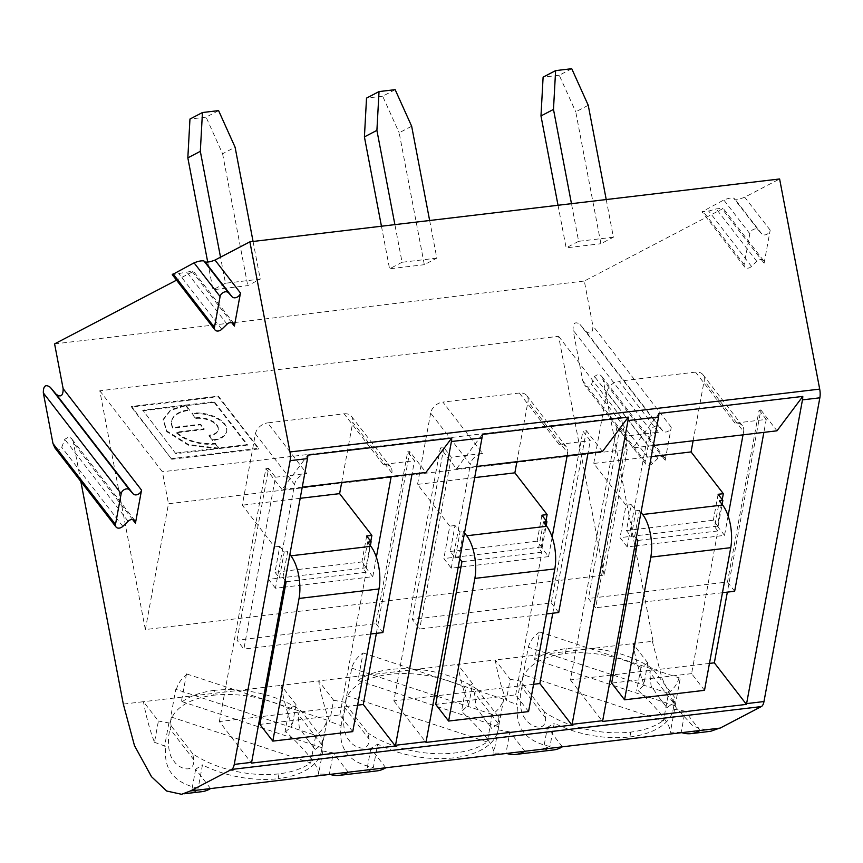 <?xml version="1.0" encoding="UTF-8"?>
<svg xmlns="http://www.w3.org/2000/svg" width="863" height="863" viewBox="0 0 863 863"><rect width="100%" height="100%" fill="white"/><g stroke="black" fill="none" stroke-linecap="round" stroke-linejoin="round"><path stroke-width="0.65" stroke-dasharray="4.32 3.24" d="M602.633 378.113L601.533 376.106L598.814 373.927L594.488 376.43L591.468 384.434C589.72 387.767 587.423 387.94 584.575 384.952L582.719 380.691L573.064 330.065C573 322.978 575.319 321.112 580.033 324.456L585.901 331.403C590.605 334.758 592.935 332.881 592.87 325.804L584.327 281.036L722.191 208.975L722.989 208.156L716.268 208.9L708.728 211.047L702.007 211.802L723.798 200C727.93 198.35 731.198 197.703 733.593 198.059L734.942 199.148C737.336 199.504 740.594 198.857 744.726 197.206L779.613 178.975M653.043 641.231L602.967 378.738M647.886 663.043L632.881 643.625L652.687 641.274M644.003 684.499A110.712 47.659 -96.8 0 1 632.881 643.625L495.233 659.958A110.712 47.659 -96.8 0 0 506.257 700.551L517.066 704.499M524.812 751.274L509.882 731.943L505.966 753.216L493.776 753.14C493.927 745.47 483.172 731.554 461.522 711.392L468.717 705.006L472.622 683.733L457.692 664.413L495.233 659.958L510.162 679.289L506.257 700.551M468.717 705.006A110.712 47.659 -96.8 0 1 457.692 664.413L318.652 680.907A110.712 47.659 -96.8 0 0 329.677 721.511L341.112 725.675C338.134 748.771 348.889 762.687 373.366 767.423L366.926 769.72A110.712 47.659 -96.8 0 0 376.915 770.907M289.612 708.782L296.052 704.693L281.111 685.362L318.652 680.907L333.593 700.238L329.677 721.511M285.329 731.997L292.136 725.966A110.712 47.659 -96.8 0 1 281.111 685.362L143.463 701.695A110.712 47.659 -96.8 0 0 154.639 742.698M123.657 704.046L143.463 701.695L158.404 721.026L154.455 742.45M80.831 481.446L73.312 441.985M72.902 440.971L71.672 438.728L69.083 436.797L64.757 439.289L61.737 447.293C59.989 450.626 57.692 450.799 54.844 447.821M54.596 343.895L584.327 281.036M604.165 575.114L558.62 336.311L99.795 390.766L145.351 629.559L604.165 575.114L627.315 449.299L621.209 417.325L558.62 336.311M665.179 460.324L671.263 427.261A5.038 3.7 -37.7 0 1 667.649 431.532A5.038 3.7 -37.7 0 1 662.881 431.025L659.267 427.012A5.038 3.7 142.3 0 0 654.499 426.505A5.038 3.7 142.3 0 0 650.896 430.777L645.222 461.586A5.038 3.7 142.3 0 0 645.761 464.132A5.038 3.7 142.3 0 0 652.557 463.496L657.843 458.415A5.038 3.7 -37.7 0 1 664.65 457.778A5.038 3.7 -37.7 0 1 665.179 460.324L602.762 379.558M562.352 746.819L547.412 727.487L543.507 748.76A110.712 47.659 -96.8 0 0 553.496 749.947M505.966 753.216A110.712 47.659 -96.8 0 0 506.613 753.431M549.99 746.484C525.567 741.285 514.79 727.369 517.681 704.726M543.507 748.76L549.602 746.603M545.61 718.059L521.824 687.282C518.868 698.199 519.871 713.485 525.826 719.494C529.699 726.225 545.977 733.27 545.61 718.059L544.477 712.018A77.562 40.852 10.4 0 0 630.767 732.104C644.283 730.346 655.039 726.56 663.021 720.745M521.824 687.282L522.902 684.089A77.562 40.852 10.4 0 1 522.924 676.247A77.562 40.852 10.4 0 1 523.258 674.747L663.42 720.875L668.491 693.323L528.329 647.185L523.258 674.747M673.884 705.481A77.562 40.852 10.4 0 0 674.1 704.467A77.562 40.852 10.4 0 0 674.122 696.624L652.536 668.706A77.562 40.852 10.4 0 0 566.247 648.609A77.562 40.852 10.4 0 0 534.585 659.537L539.655 631.986A77.562 40.852 10.4 0 0 528.329 647.185M566.247 648.609L565.351 653.474A77.562 40.852 -169.6 0 0 521.975 681.403M520.648 681.166L516.387 704.381M630.767 732.104L629.871 736.97A77.562 40.852 -169.6 0 1 554.24 723.162L549.958 746.409M547.412 727.487L553.852 723.399M369.03 739.019L367.897 732.967L346.322 705.039L345.243 708.232C342.287 719.159 343.291 734.445 349.245 740.454C353.118 747.175 369.407 754.23 369.03 739.019L345.243 708.232M217.961 448.717L218.08 448.07L188.512 444.564L166.904 431.025L163.215 419.31L170.723 409.731L185.836 405.06L185.718 405.718L170.604 410.378L163.096 419.957L166.786 431.673L188.393 445.211L217.961 448.717L175.836 453.711L142.805 410.162L214.251 401.683L247.401 444.585L218.975 447.962L218.857 448.609L247.282 445.232L247.401 444.585M142.686 410.81L214.132 402.331L214.251 401.683M191.737 790.508L197.972 788.286M195.653 769.235L191.791 790.238M195.459 769.354L202.05 765.168M202.471 764.898L198.188 788.199M165.308 746.236L154.11 742.158M198.015 788.189C173.884 782.827 163.172 769.03 165.869 746.797M191.705 790.497A110.712 47.659 -96.8 0 0 201.726 791.695M322.147 750.896L333.301 752.903L329.386 774.176L317.864 774.111M322.816 751.015L318.544 774.219M329.386 774.176A110.712 47.659 -96.8 0 0 330.033 774.391M318.576 774.111C318.695 766.549 307.94 752.579 286.333 732.18M296.052 704.693L292.136 725.966M181.834 701.576L321.996 747.714A77.562 40.852 10.4 0 0 322.331 746.215A77.562 40.852 10.4 0 0 322.352 738.372L300.777 710.443A77.562 40.852 10.4 0 0 214.488 690.357L213.593 695.211A77.562 40.852 -169.6 0 1 289.234 709.03L284.963 732.234M459.742 558.846L458.728 557.53L463.496 531.586L460.022 532.007L455.017 525.513L450.238 551.457L455.254 557.94L460.022 532.007M458.728 557.53L455.254 557.94M434.51 696.042L393.862 700.864L440.378 447.973L456.505 468.846L482.309 434.445M393.862 700.864L425.966 742.407M704.51 690.324L691.597 673.625L717.843 530.961L714.618 526.786L719.386 500.853M764.111 263.226L770.195 230.162A5.038 3.7 -37.7 0 1 766.592 234.434A5.038 3.7 -37.7 0 1 761.813 233.927L758.21 229.914A5.038 3.7 142.3 0 0 753.431 229.418A5.038 3.7 142.3 0 0 749.828 233.69L744.165 264.488A5.038 3.7 142.3 0 0 744.693 267.034A5.038 3.7 142.3 0 0 751.5 266.397L756.775 261.316A5.038 3.7 -37.7 0 1 763.582 260.68A5.038 3.7 -37.7 0 1 764.111 263.226L722.191 208.975M357.616 705.157L261.338 716.592M260.022 716.743L219.364 721.565L251.467 763.108M385.772 767.768L370.842 748.448L377.66 744.111L373.366 767.423M509.882 731.943L498.07 729.828A77.562 40.852 -169.6 0 1 498.016 730.12A77.562 40.852 -169.6 0 1 377.66 744.111M175.836 453.711L142.805 410.162M302.244 487.153L282.018 489.548L307.821 455.146M218.587 110.615L206.084 117.152L222.589 153.733L235.092 147.195M681.641 732.266L670.357 732.18C670.357 724.542 659.602 710.616 638.091 690.432L644.844 684.445M647.811 662.946L643.884 684.327M648.005 662.827L641.414 667.023M640.993 667.282L636.7 690.616M310.669 762.914L315.739 735.362L175.793 689.3L170.723 716.851L310.669 762.914A77.562 40.852 10.4 0 1 279.008 773.852A77.562 40.852 10.4 0 1 192.719 753.755L193.841 759.807C194.218 775.017 177.929 767.962 174.067 761.242C168.102 755.233 167.098 739.947 170.054 729.019L171.133 725.826A77.562 40.852 10.4 0 1 171.154 717.984A77.562 40.852 10.4 0 1 171.37 716.98M626.441 530.551L631.198 536.689L635.966 510.756L631.22 504.607L626.441 530.551L713.345 520.238L718.092 526.376L714.618 526.786M717.843 530.961L637.897 540.454M636.247 538.318L634.672 536.279L631.198 536.689M541.91 515.211L537.142 541.144L542.147 547.627L538.674 548.037L543.442 522.104M542.147 547.627L546.193 525.653M734.974 423.14L695.546 372.115A11.629 8.533 -37.7 0 1 702.967 374.725A11.629 8.533 -37.7 0 1 704.186 380.605L743.615 431.629A11.629 8.533 142.3 0 0 742.396 425.75A11.629 8.533 142.3 0 0 734.974 423.14L766.258 419.418L763.874 432.374M658.501 432.212A11.629 8.533 142.3 0 0 646.29 443.172L606.862 392.147A11.629 8.533 -37.7 0 1 619.084 381.187L658.501 432.212L627.218 435.923L595.621 607.757L588.447 598.48L727.487 581.986L759.095 410.152L760.853 409.936L727.347 592.126M352.751 731.619L339.849 714.92L259.903 724.413M192.719 753.755L171.133 725.826M447.444 625.718L419.677 629.008L412.244 619.397L551.284 602.892L582.892 431.058L590.314 440.669L588.005 453.237M551.284 602.892L558.717 612.514M185.718 405.718L189.299 410.357A31.23 16.451 10.4 0 0 171.575 421.511A31.23 16.451 10.4 0 0 172.773 428.134L200.496 424.844L204.078 429.483L204.197 428.835L176.473 432.126A31.23 16.451 10.4 0 0 215.405 443.334L218.975 447.962M204.078 429.483L176.354 432.773L176.473 432.126M559.041 444.38L519.343 393.021A11.629 8.533 -37.7 0 1 526.764 395.632A11.629 8.533 -37.7 0 1 527.983 401.511L567.671 452.87A11.629 8.533 142.3 0 0 566.452 447.002A11.629 8.533 142.3 0 0 559.041 444.38L590.314 440.669M168.889 722.914L164.596 746.225M169.482 723.021L158.404 721.026M521.317 681.285L510.162 679.289M539.655 631.986L679.602 678.048M668.135 693.151C673.96 688.782 677.563 683.712 678.954 677.919M171.705 459.267L258.587 448.954L218.263 396.775L131.381 407.088L171.705 459.267L131.5 406.441L218.382 396.128L258.706 448.307L171.823 458.62M131.381 407.088L131.5 406.441M718.092 526.376L722.137 504.402M634.672 536.279L639.44 510.335L641.015 512.374M673.981 709.159L685.06 711.155L681.123 732.59M674.575 709.267L670.292 732.59M652.342 641.317L661.975 678.167L676.171 707.736L693.097 726.236L710.605 731.295M691.597 673.625L611.651 683.108M218.263 396.775L218.382 396.128M258.587 448.954L258.706 448.307M253.064 241.457L260.248 279.094L225.491 283.226L220.518 257.174M207.713 262.082L212.988 289.752L247.757 285.631L260.248 279.094M225.491 283.226L212.988 289.752M429.645 220.497L436.829 258.145L424.326 264.682L399.17 132.773L411.662 126.246M528.566 711.576L515.664 694.877L435.718 704.359M634.823 546.02L627.207 546.926L620.044 537.649L717.369 526.096L722.234 499.623M728.113 515.901L724.532 535.373L636.916 545.772M724.532 535.373L717.369 526.096M639.44 510.335L635.966 510.756M606.225 199.547L613.399 237.196L600.907 243.722L575.74 111.823L588.242 105.286M611.09 675.082L570.432 679.904L616.948 427.012L620.055 426.646L588.447 598.48M709.451 663.41L613.172 674.834M463.496 531.586L464.521 532.903M231.521 322.384L192.46 271.845L193.258 271.014L172.276 274.661M567.671 452.87L567.153 455.718M552.169 537.153L548.588 556.624L541.166 547.013L546.031 520.54M516.915 461.673L527.983 401.511M546.516 613.96L450.238 625.384M458.177 567.358L451.263 568.178L443.83 558.555L541.166 547.013M548.588 556.624L460.971 567.023M606.862 392.147L593.744 463.474L625.999 505.233L620.044 537.649M627.207 546.926L646.29 443.172M395.157 89.666L382.665 96.192L399.17 132.773M192.46 271.845L176.537 280.162M170.173 723.367A77.562 40.852 -169.6 0 1 212.902 695.308L213.593 695.211M279.008 773.852L278.113 778.706A77.562 40.852 -169.6 0 1 202.136 764.726M187.249 674.186C181.435 678.555 177.832 683.636 176.44 689.429M186.494 673.884L181.424 701.446M214.488 690.357C200.971 692.115 190.216 695.902 182.233 701.716M436.829 258.145L402.072 262.266L394.887 224.628M376.365 633.334L409.785 451.597L425.923 472.471M218.08 448.07L175.966 453.064M185.836 405.06L189.418 409.698A31.23 16.451 10.4 0 0 171.694 420.864A31.23 16.451 10.4 0 0 172.891 427.487L200.615 424.197L204.197 428.835M613.399 237.196L578.642 241.316L571.468 203.668M558.027 205.265L566.15 247.854L600.907 243.722M578.642 241.316L566.15 247.854M275.006 572.255L279.439 577.983L284.207 552.05L279.774 546.311L275.006 572.255L361.91 561.942L366.344 567.681L362.859 568.091L367.638 542.147M339.849 714.92L366.085 572.266L362.859 568.091M366.085 572.266L286.138 581.748M285.092 580.4L282.913 577.574L279.439 577.983M206.084 117.152L189.957 119.062M450.238 551.457L537.142 541.144M515.664 694.877L541.899 552.212L538.674 548.037M541.899 552.212L461.953 561.705M370.842 748.448L366.926 769.72M237.012 640.184L268.62 468.35L275.47 477.217L243.862 649.062L237.012 640.184L376.041 623.69L407.649 451.856L414.51 460.723L412.039 474.121M283.841 587.228L275.448 588.221L294.542 484.477L255.426 433.852L242.298 505.179L274.563 546.926L268.598 579.353L365.923 567.8L370.799 541.328M275.448 588.221L268.598 579.353M534.585 659.537L674.532 705.6M675.157 705.805L680.227 678.253M571.738 68.706L559.246 75.243L575.74 111.823M341.112 725.675L345.394 702.363A77.562 40.852 -169.6 0 1 345.448 702.061L346.343 697.196A77.562 40.852 10.4 0 1 346.678 695.697L351.748 668.135A77.562 40.852 10.4 0 1 363.075 652.935L358.005 680.497A77.562 40.852 10.4 0 1 477.358 689.494L474.488 692.892L475.891 706.635L484.003 718.426L491.77 728.48L498.275 723.679L498.933 717.423A77.562 40.852 10.4 0 1 498.911 725.265A77.562 40.852 10.4 0 1 498.577 726.765L503.647 699.203A77.562 40.852 10.4 0 1 492.32 714.402L487.25 741.964A77.562 40.852 10.4 0 1 367.897 732.967M498.07 729.828L493.776 753.14M345.448 702.061A77.562 40.852 -169.6 0 1 357.109 685.362A77.562 40.852 -169.6 0 1 465.804 688.07L461.522 711.392M346.343 697.196A77.562 40.852 10.4 0 0 346.322 705.039M186.893 674.025L327.066 720.152A77.562 40.852 10.4 0 1 315.739 735.362M348.231 772.223L333.301 752.903M300.777 710.443L297.908 713.852L299.31 727.595L307.422 739.386L315.189 749.44L321.694 744.64L322.352 738.372M195.685 417.821A16.16 8.511 -169.6 0 1 211.64 420.702A16.16 8.511 -169.6 0 1 218.296 429.44A16.16 8.511 -169.6 0 1 209.126 435.211L212.719 439.85A24.768 13.053 10.4 0 0 226.775 430.993A24.768 13.053 10.4 0 0 216.559 417.606A24.768 13.053 10.4 0 0 192.104 413.183L195.567 418.469A16.16 8.511 -169.6 0 1 211.521 421.349A16.16 8.511 -169.6 0 1 218.177 430.087A16.16 8.511 -169.6 0 1 209.008 435.858L209.126 435.211M214.132 402.331L247.282 445.232M176.354 432.773A31.23 16.451 10.4 0 0 215.286 443.981L215.405 443.334M215.286 443.981L218.857 448.609M474.682 477.606L417.541 484.391L449.796 526.139L443.83 558.555M519.343 393.021L442.87 402.093L482.568 453.463A11.629 8.533 142.3 0 0 470.346 464.423L430.659 413.053A11.629 8.533 -37.7 0 1 442.87 402.093M430.659 413.053L417.541 484.391M760.853 409.936L776.991 430.81M222.589 153.733L247.757 285.631M346.678 695.697L487.25 741.964M570.432 679.904L602.536 721.457M718.113 494.294L713.345 520.238M651.263 456.656L593.744 463.474M631.22 504.607L625.999 505.233M653.313 445.491L633.086 447.886L658.89 413.485M559.246 75.243L543.107 77.152M633.086 447.886L616.948 427.012M641.328 667.455A77.562 40.852 10.4 0 0 565.351 653.474M189.299 410.357L189.418 409.698M172.773 428.134L172.891 427.487M602.493 451.522L586.365 430.648L582.892 431.058M476.743 466.441L456.505 468.846M482.568 453.463L451.284 457.174L443.852 447.552L440.378 447.973M376.041 623.69L382.902 632.557M451.284 457.174L419.677 629.008M443.852 447.552L412.244 619.397M370.712 634.003L274.434 645.427M273.107 645.589L243.862 649.062M275.47 477.217L306.753 473.507A11.629 8.533 142.3 0 0 294.542 484.477M376.365 557.207L372.784 576.678L285.168 587.067M341.683 482.471L352.751 422.309L391.867 472.924L391.187 476.592M391.867 472.924A11.629 8.533 142.3 0 0 390.637 467.045A11.629 8.533 142.3 0 0 383.226 464.434L414.51 460.723M282.018 489.548L265.88 468.674L219.364 721.565M652.536 668.706L649.677 672.104L651.08 685.848L659.181 697.638L666.959 707.692L673.464 702.892L674.122 696.624M145.351 629.559L168.49 503.744L627.315 449.299M366.344 567.681L370.378 545.707M544.477 712.018L522.902 684.089M99.795 390.766L162.384 471.77L168.49 503.744M586.365 430.648L552.784 613.215M451.263 568.178L470.346 464.423M620.055 426.646L627.218 435.923M743.615 431.629L743.021 434.844M693.118 440.766L704.186 380.605M727.487 581.986L734.65 591.263M722.46 592.708L626.182 604.132M624.089 604.38L595.621 607.757M766.258 419.418L759.095 410.152M321.996 747.714L327.066 720.152M321.489 750.778A77.562 40.852 -169.6 0 1 278.113 778.706M210.583 788.566L195.588 769.149M358.005 680.497L498.577 726.765M477.358 689.494L498.933 717.423M363.075 652.935L503.647 699.203M351.748 668.135L492.32 714.402M629.871 736.97A77.562 40.852 10.4 0 0 673.291 708.814M700.001 730.486L685.06 711.155M533.582 684.283L437.304 695.707M621.209 417.325L162.384 471.77M209.008 435.858L212.589 440.497A24.768 13.053 10.4 0 0 226.656 431.651A24.768 13.053 10.4 0 0 216.44 418.253A24.768 13.053 10.4 0 0 191.985 413.83L195.567 418.469M402.072 262.266L389.569 268.803L424.326 264.682M409.785 451.597L407.649 451.856M268.62 468.35L265.88 468.674M455.017 525.513L449.796 526.139M366.678 535.999L361.91 561.942M279.774 546.311L274.563 546.926M282.913 577.574L287.692 551.64L289.871 554.456M300.195 498.307L242.298 505.179M287.692 551.64L284.207 552.05M191.985 413.83L192.104 413.183M212.589 440.497L212.719 439.85M200.496 424.844L200.615 424.197M472.622 683.733L465.804 688.07M345.394 702.363L333.593 700.238M383.226 464.434L344.11 413.819L267.638 422.892L306.753 473.507M381.446 226.214L389.569 268.803M382.665 96.192L366.527 98.112M344.11 413.819A11.629 8.533 -37.7 0 1 351.521 416.43A11.629 8.533 -37.7 0 1 352.751 422.309M255.426 433.852A11.629 8.533 -37.7 0 1 267.638 422.892M695.546 372.115L619.084 381.187M372.784 576.678L365.923 567.8M657.843 458.415L594.488 376.43M770.195 230.162L744.726 197.206M761.813 233.927L734.942 199.148M193.841 759.807L170.054 729.019M671.263 427.261L592.87 325.804M650.896 430.777L573.064 330.065M645.222 461.586L582.719 380.691M128.112 521.274L64.757 439.289M122.826 526.354L61.737 447.293M756.775 261.316L716.268 208.9M221.769 329.256L178.997 273.905M227.045 324.186L186.537 271.759M749.828 233.69L723.798 200M758.21 229.914L733.593 198.059M751.5 266.397L708.728 211.047M744.165 264.488L702.806 210.971M132.589 519.483L73.193 442.622M498.275 723.679L474.488 692.892M321.694 744.64L297.908 713.852M652.557 463.496L591.468 384.434M662.881 431.025L585.901 331.403M673.464 702.892L649.677 672.104M659.267 427.012L580.033 324.456M664.65 457.778L601.533 376.106M522.029 681.112L522.924 676.247M183.884 793.809L181.575 794.089M702.967 374.725L742.396 425.75M526.764 395.632L566.452 447.002M763.582 260.68L722.989 208.156M233.851 323.539L193.258 271.014M744.693 267.034L702.007 211.802M170.259 722.849L171.154 717.984M491.77 728.491L484.003 718.426M498.016 730.12L498.911 725.265M315.189 749.44L307.422 739.386M218.177 430.087L218.296 429.44M171.575 421.511L171.694 420.864M163.096 419.957L163.215 419.31M134.919 520.637L71.64 438.749M321.435 751.08L322.331 746.215M673.205 709.332L674.1 704.467M666.959 707.692L659.181 697.638M645.761 464.132L584.575 384.952M226.656 431.651L226.775 430.993M351.521 416.43L390.637 467.045"/><path stroke-width="1.29" d="M302.244 487.153L425.923 472.471L451.716 438.07L307.821 455.146A11.629 5.005 83.2 0 1 307.498 458.609L290.119 460.669A11.629 5.005 -96.8 0 0 289.968 451.964L249.882 241.834L779.613 178.975L819.699 389.105A11.629 5.005 83.2 0 1 819.85 397.811L763.982 701.543A11.629 5.005 83.2 0 1 761.295 706.592L231.564 769.451L190.432 790.95L181.597 794.294L166.678 791.015L151.5 776.7L134.488 745.643L123.312 704.089L80.831 481.446M116.03 526.991A5.038 3.7 142.3 0 0 122.826 526.354L128.112 521.274A5.038 3.7 -37.7 0 1 134.919 520.637A5.038 3.7 -37.7 0 1 135.448 523.183L141.532 490.119A5.038 3.7 -37.7 0 1 137.918 494.391A5.038 3.7 -37.7 0 1 133.15 493.884L129.536 489.871A5.038 3.7 142.3 0 0 124.768 489.375A5.038 3.7 142.3 0 0 121.165 493.647L115.491 524.445A5.038 3.7 142.3 0 0 116.03 526.991L54.844 447.821L52.988 443.55L43.333 392.924C43.269 385.837 45.588 383.97 50.302 387.314L56.171 394.262C60.874 397.616 63.204 395.75 63.139 388.663L54.596 343.895L176.537 280.162M506.613 753.431A110.712 47.659 -96.8 0 0 515.955 754.402L553.496 749.947A110.712 47.659 -96.8 0 0 562.352 746.819L385.772 767.768A110.712 47.659 -96.8 0 1 376.915 770.907L339.375 775.362A110.712 47.659 -96.8 0 0 348.231 772.223L385.772 767.768M515.955 754.402A110.712 47.659 -96.8 0 0 524.812 751.274M190.777 790.907L210.583 788.566A110.712 47.659 -96.8 0 1 201.726 791.695L183.884 793.809M330.033 774.391A110.712 47.659 -96.8 0 0 339.375 775.362M819.85 397.811L802.471 399.871A11.629 5.005 -96.8 0 0 802.784 396.408L658.89 413.485A11.629 5.005 83.2 0 1 658.566 416.948L627.984 420.583A11.629 5.005 -96.8 0 0 628.296 417.12L482.309 434.445A11.629 5.005 83.2 0 1 481.986 437.908L426.117 741.641A11.629 5.005 83.2 0 1 425.966 742.407L571.953 725.082L539.85 683.539L533.582 684.283M722.137 504.402L722.86 500.443L719.386 500.853L722.611 505.028A31.025 13.355 83.2 0 1 730.745 547.671L704.51 690.324L624.564 699.807L611.651 683.108L637.897 540.454L636.247 538.318M464.521 532.903L466.721 535.761A31.025 13.355 83.2 0 1 474.855 578.404L448.62 721.058L435.718 704.359L461.953 561.705L459.742 558.846M546.193 525.653L546.915 521.694L543.442 522.104L546.667 526.279A31.025 13.355 83.2 0 1 554.801 568.911L528.566 711.576L448.62 721.058M379.03 91.575L376.904 130.367L364.413 136.904L366.527 98.112L379.03 91.575L395.157 89.666L411.662 126.246L429.645 220.497M376.365 633.334L363.269 704.488L357.616 705.157M261.338 716.592L260.022 716.743M363.269 704.488L395.373 746.031L251.467 763.108A11.629 5.005 83.2 0 0 251.629 762.342L307.498 458.609M253.064 241.457L235.092 147.195L218.587 110.615L202.449 112.535L200.324 151.327L187.832 157.853L207.713 262.082M641.015 512.374L642.665 514.51A31.025 13.355 83.2 0 1 650.799 557.153L624.564 699.807M370.378 545.707L371.112 541.737L367.638 542.147L370.863 546.322A31.025 13.355 83.2 0 1 378.997 588.965L352.751 731.619L272.805 741.112L259.903 724.413L286.138 581.748L285.092 580.4M588.005 453.237L558.717 612.514L546.516 613.96M546.915 521.694L541.91 515.211L547.12 514.585L514.866 472.838L516.915 461.673M555.61 70.626L553.485 109.418L540.982 115.944L543.107 77.152L555.61 70.626L571.738 68.706L588.242 105.286L606.225 199.547M681.802 732.644A110.712 47.659 -96.8 0 0 691.144 733.615L710.605 731.306L719.462 728.178M691.144 733.615A110.712 47.659 -96.8 0 0 700.001 730.486L719.807 728.135M761.295 706.592L720.163 728.092M220.518 257.174L200.324 151.327M636.916 545.772L634.823 546.02M348.231 772.223L210.583 788.566M700.001 730.486L562.352 746.819M214.963 329.893A5.038 3.7 142.3 0 0 221.769 329.256L227.045 324.186A5.038 3.7 -37.7 0 1 233.851 323.539A5.038 3.7 -37.7 0 1 234.38 326.095L240.464 293.021A5.038 3.7 -37.7 0 1 236.861 297.293A5.038 3.7 -37.7 0 1 232.082 296.796L228.479 292.773A5.038 3.7 142.3 0 0 223.7 292.277A5.038 3.7 142.3 0 0 220.097 296.548L214.434 327.347A5.038 3.7 142.3 0 0 214.963 329.893L172.276 274.661L194.067 262.859C198.199 261.209 201.467 260.561 203.862 260.917L205.211 262.007C207.605 262.363 210.863 261.716 214.995 260.065L249.882 241.834M727.347 592.126L714.337 662.827L709.451 663.41M613.172 674.834L611.09 675.082M567.153 455.718L552.169 537.153M546.031 520.54L547.12 514.585M450.238 625.384L447.444 625.718M460.971 567.023L458.177 567.358M290.119 460.669L234.251 764.413L251.629 762.342M231.564 769.451A11.629 5.005 -96.8 0 0 234.251 764.413M394.887 224.628L376.904 130.367M481.986 437.908L451.403 441.532L395.534 745.265A11.629 5.005 83.2 0 1 395.373 746.031M451.403 441.532A11.629 5.005 -96.8 0 0 451.716 438.07M571.468 203.668L553.485 109.418M540.982 115.944L558.027 205.265M187.832 157.853L189.957 119.062L202.449 112.535M514.866 472.838L474.682 477.606M802.471 399.871L746.603 703.615A11.629 5.005 83.2 0 1 746.441 704.381L602.536 721.457A11.629 5.005 83.2 0 0 602.698 720.681L658.566 416.948M653.313 445.491L776.991 430.81L802.784 396.408M714.337 662.827L746.441 704.381M722.86 500.443L718.113 494.294L723.334 493.679L691.069 451.932L651.263 456.656M627.984 420.583L572.115 724.316A11.629 5.005 83.2 0 1 571.953 725.082M628.296 417.12L602.493 451.522L476.743 466.441M412.039 474.121L382.902 632.557L370.712 634.003M274.434 645.427L273.107 645.589M285.168 587.067L283.841 587.228M391.187 476.592L376.365 557.207M552.784 613.215L539.85 683.539M743.021 434.844L728.113 515.901M691.069 451.932L693.118 440.766M722.234 499.623L723.334 493.679M763.874 432.374L734.65 591.263L722.46 592.708M626.182 604.132L624.089 604.38M437.304 695.707L434.51 696.042M370.799 541.328L371.888 535.384L366.678 535.999L371.112 541.737M289.871 554.456L290.917 555.815A31.025 13.355 83.2 0 1 299.051 598.447L272.805 741.112M300.195 498.307L339.623 493.636L371.888 535.384M364.413 136.904L381.446 226.214M339.623 493.636L341.683 482.471M554.801 568.911L474.855 578.404M546.667 526.279L466.721 535.761M289.968 451.964L819.699 389.105M730.745 547.671L650.799 557.153M722.611 505.028L642.665 514.51M121.165 493.647L43.333 392.924M129.536 489.871L50.302 387.314M220.097 296.548L194.067 262.859M228.479 292.773L203.862 260.917M240.464 293.021L214.995 260.065M232.082 296.796L205.211 262.007M214.434 327.347L173.075 273.83M234.38 326.095L231.521 322.384M141.532 490.119L63.139 388.663M135.448 523.183L132.589 519.483M746.603 703.615L763.982 701.543M395.534 745.265L426.117 741.641M572.115 724.316L602.698 720.681M133.15 493.884L56.171 394.262M115.491 524.445L52.988 443.55M370.863 546.322L290.917 555.815M378.997 588.965L299.051 598.447"/></g></svg>
